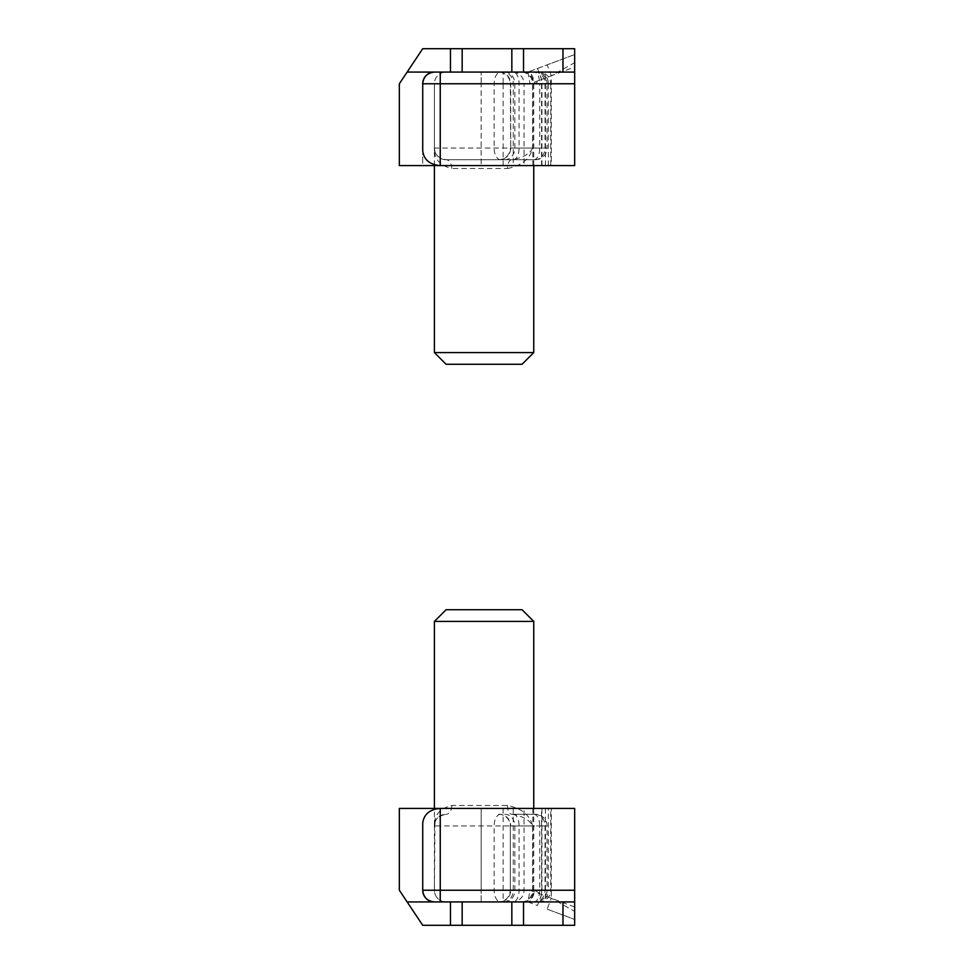 <?xml version="1.0" encoding="UTF-8"?>
<svg xmlns="http://www.w3.org/2000/svg" width="974" height="974" viewBox="0 0 974 974"><rect width="100%" height="100%" fill="white"/><g stroke="black" fill="none" stroke-linecap="round" stroke-linejoin="round"><path stroke-width="0.73" stroke-dasharray="4.87 3.65" d="M539.024 901.924A11.688 11.688 0 0 0 550.712 890.236L524.049 890.236A11.688 11.688 0 0 1 512.361 901.924L528.237 901.924C531.183 901.206 533.314 897.31 534.653 890.236L541.581 894.57L541.581 808.42L574.66 808.42L574.66 890.236L422.716 890.236L422.716 823.188L422.716 890.236C423.459 897.285 427.355 901.181 434.404 901.924L450.475 901.924L450.475 925.3L462.163 925.3L462.163 901.924L511.837 901.924L511.837 925.3L511.837 901.924L562.972 901.924L562.972 925.3L574.66 925.3L574.66 901.924L434.404 901.924L562.972 901.924M528.237 901.924L512.361 901.924M547.181 909.156L574.66 919.456L547.181 909.156L551.284 898.211L574.66 911.36L574.66 808.42L481.156 808.42L550.712 808.42L550.712 890.236L548.362 890.236A11.688 10.117 90 0 1 538.245 901.924M550.712 808.42L541.581 808.42M534.653 890.236L524.049 890.236L524.049 808.42M511.837 901.924L511.837 925.3L462.163 925.3L462.163 901.924L450.475 901.924M574.66 919.456L574.66 808.42L399.34 808.42L399.34 890.236L422.716 925.3L450.475 925.3M407.132 901.924L434.404 901.924A11.688 11.688 0 0 1 422.716 890.236L481.156 890.236L422.716 890.236L422.716 823.188C423.836 814.276 429.68 809.357 440.248 808.42L440.248 901.924M511.837 925.3L562.972 925.3M574.66 901.924L574.66 890.236M462.163 925.3L462.163 901.924M434.988 822.299L434.404 890.236L434.404 825.952C433.978 819.95 437.874 816.054 446.092 814.264A11.688 11.688 0 0 0 434.404 825.952L547.047 825.952A11.688 11.688 0 0 0 535.359 814.264L511.642 814.264C522.697 816.054 529.686 819.95 532.595 825.952C530.075 815.189 521.723 808.371 507.515 805.498L451.79 805.498C439.785 808.371 433.99 815.189 434.404 825.952L434.404 808.42L481.156 808.42L422.716 808.42M574.66 906.977L530.026 890.236L527.908 901.924L537.478 905.516L541.581 894.57L551.284 898.211L551.284 808.42M434.404 901.924A11.688 11.688 0 0 1 422.716 890.236A11.688 11.688 0 0 0 434.404 901.924A11.688 11.688 0 0 1 422.716 890.236A11.688 11.688 0 0 0 434.404 901.924M574.66 62.64L574.66 165.58L574.66 54.544L574.66 62.64L551.284 75.789L541.581 79.43L534.653 83.764C533.314 76.69 531.183 72.794 528.237 72.076L512.361 72.076A11.688 11.688 0 0 1 524.049 83.764L550.712 83.764A11.688 11.688 0 0 0 539.024 72.076M512.361 72.076L528.237 72.076M523.525 72.076L434.404 72.076L523.525 72.076L523.525 48.7L562.972 48.7L562.972 72.076M462.163 72.076L462.163 48.7L462.163 72.076L462.163 48.7L422.716 48.7L407.132 72.076L574.66 72.076L574.66 48.7L562.972 48.7M407.132 72.076L399.34 83.764L399.34 165.58L574.66 165.58L481.156 165.58L574.66 165.58L574.66 72.076M511.837 72.076L511.837 48.7L511.837 72.076L511.837 48.7L462.163 48.7M523.525 48.7L511.837 48.7M574.66 54.544L527.908 72.076L574.66 54.544L547.181 64.844L551.284 75.789L551.284 165.58M440.248 72.076L440.248 165.58C429.68 164.643 423.836 159.724 422.716 150.812L422.716 83.764A11.688 11.688 0 0 1 434.404 72.076C427.355 72.819 423.459 76.715 422.716 83.764A11.688 11.688 0 0 1 434.404 72.076A11.688 11.688 0 0 0 422.716 83.764L574.66 83.764M503.144 165.58L503.144 83.764L481.156 83.764L481.156 165.58L481.156 83.764L422.716 83.764L422.716 165.58L481.156 165.58L422.716 165.58L422.716 83.764L422.716 150.812L422.716 83.764L530.026 83.764L574.66 67.023M541.581 165.58L541.581 79.43L537.478 68.484M527.908 72.076L530.026 83.764M498.627 159.736A11.688 11.688 0 0 0 510.315 148.048L547.047 148.048A11.688 11.688 0 0 1 535.359 159.736L446.092 159.736L535.359 159.736M533.752 165.58L533.752 83.764A11.688 11.688 0 0 0 522.064 72.076L446.092 72.076L522.064 72.076M434.404 165.58L434.404 83.764A11.688 11.688 0 0 1 446.092 72.076A11.688 11.688 0 0 0 434.404 83.764L547.047 83.764A11.688 11.688 0 0 0 535.359 72.076M446.092 364.276L522.064 364.276M533.752 352.588L434.404 352.588M534.957 159.736A11.688 10.069 -90 0 0 545.038 148.048L547.047 148.048L547.047 83.764L539.742 83.764A11.688 5.844 -90 0 0 533.898 72.076M534.957 72.076A11.688 10.069 90 0 1 545.038 83.764L545.038 148.048L434.404 148.048C433.99 158.811 439.785 165.629 451.79 168.502A8.766 5.698 -90 0 0 446.092 159.736C437.874 157.946 433.978 154.05 434.404 148.048L434.404 83.764L532.595 83.764A11.688 11.42 90 0 0 521.175 72.076M507.515 168.502C521.723 165.629 530.075 158.811 532.595 148.048C529.686 154.05 522.697 157.946 511.642 159.736A8.766 4.139 -90 0 0 507.515 168.502L451.79 168.502M434.988 151.701L434.404 148.048A11.688 11.688 0 0 0 446.092 159.736M507.515 805.498A8.766 4.139 90 0 0 511.642 814.264L535.359 814.264M498.627 814.264A11.688 11.688 0 0 1 510.315 825.952L510.315 890.236L547.047 890.236A11.688 11.688 0 0 1 535.359 901.924L446.092 901.924L535.359 901.924M533.752 808.42L533.752 890.236A11.688 11.688 0 0 1 522.064 901.924M533.898 814.264A11.688 5.844 90 0 1 539.742 825.952L547.047 825.952L547.047 890.236L545.038 890.236A11.688 10.069 -90 0 1 534.957 901.924M434.404 621.412L533.752 621.412M522.064 609.724L446.092 609.724M534.957 814.264A11.688 10.069 -90 0 1 545.038 825.952L545.038 890.236L434.404 890.236A11.688 11.688 0 0 0 446.092 901.924A11.688 11.688 0 0 1 434.404 890.236L510.717 890.236A11.688 11.42 -90 0 1 499.309 901.924M451.79 805.498A8.766 5.698 90 0 1 446.092 814.264M541.946 808.42L541.946 890.236A11.688 5.844 -90 0 1 536.102 901.924M532.815 808.42L532.815 890.236A11.688 5.844 -90 0 1 526.971 901.924M523.525 925.3L523.525 901.924M530.026 890.236L481.156 890.236L548.362 890.236L548.362 808.42M481.156 808.42L481.156 890.236L481.156 808.42M503.144 808.42L503.144 901.924A11.688 10.117 90 0 0 513.261 890.236L513.261 808.42M545.44 808.42L545.44 901.924M481.156 901.924L481.156 890.236L481.156 901.924M550.712 165.58L550.712 83.764L548.362 83.764A11.688 10.117 90 0 0 538.245 72.076M534.653 83.764L524.049 83.764L524.049 165.58M450.475 48.7L450.475 72.076M532.815 165.58L532.815 83.764A11.688 5.844 -90 0 0 526.971 72.076M545.44 165.58L545.44 72.076M541.946 165.58L541.946 83.764A11.688 5.844 -90 0 0 536.102 72.076M548.362 165.58L548.362 83.764L503.144 83.764L503.144 72.076A11.688 10.117 90 0 1 513.261 83.764L513.261 165.58M481.156 83.764L481.156 72.076L481.156 83.764M422.716 83.764A11.688 11.688 0 0 1 434.404 72.076M499.309 72.076A11.688 11.42 90 0 1 510.717 83.764L510.717 148.048L510.315 83.764L532.595 83.764L532.595 148.048L510.717 148.048A11.688 11.42 -90 0 1 499.309 159.736M533.898 159.736A11.688 5.844 90 0 0 539.742 148.048L539.742 83.764L510.315 83.764C509.621 76.666 505.725 72.77 498.627 72.076M500.636 159.736A11.688 6.489 -90 0 1 494.147 148.048L494.147 83.764A11.688 6.489 -90 0 1 500.636 72.076M504.776 159.736A11.688 10.069 -90 0 0 514.844 148.048L514.844 83.764A11.688 10.069 -90 0 0 504.776 72.076M513.237 159.736A11.688 5.844 90 0 0 519.081 148.048L519.081 83.764A11.688 5.844 -90 0 0 513.237 72.076M513.237 814.264A11.688 5.844 90 0 1 519.081 825.952L510.315 825.952L510.315 890.236C509.621 897.334 505.725 901.23 498.627 901.924M521.175 901.924A11.688 11.42 90 0 0 532.595 890.236L532.595 825.952L510.717 825.952A11.688 11.42 -90 0 0 499.309 814.264M533.898 901.924A11.688 5.844 90 0 0 539.742 890.236L539.742 825.952L519.081 825.952L519.081 890.236A11.688 5.844 90 0 1 513.237 901.924M504.776 814.264A11.688 10.069 -90 0 1 514.844 825.952L514.844 890.236A11.688 10.069 -90 0 1 504.776 901.924M500.636 814.264A11.688 6.489 -90 0 0 494.147 825.952L494.147 890.236A11.688 6.489 90 0 0 500.636 901.924M446.092 901.924A11.688 11.688 0 0 1 434.404 890.236"/><path stroke-width="1.46" d="M450.475 925.3L450.475 901.924L434.404 901.924C427.355 901.181 423.459 897.285 422.716 890.236L574.66 890.236L574.66 925.3L511.837 925.3L511.837 901.924L462.163 901.924L462.163 925.3L422.716 925.3L407.132 901.924L434.404 901.924A11.688 11.688 0 0 1 422.716 890.236L422.716 823.188C423.836 814.276 429.68 809.357 440.248 808.42L574.66 808.42L574.66 890.236M450.475 901.924L462.163 901.924M511.837 901.924L523.525 901.924L523.525 925.3M562.972 925.3L562.972 901.924L523.525 901.924M562.972 901.924L574.66 901.924M407.132 901.924L399.34 890.236L399.34 808.42L440.248 808.42L440.248 901.924M574.66 911.36L574.66 919.456M511.837 925.3L462.163 925.3M422.716 808.42L434.404 808.42L434.404 621.412L446.092 609.724L522.064 609.724L533.752 621.412L434.404 621.412M562.972 72.076L562.972 48.7L574.66 48.7L574.66 72.076L407.132 72.076L399.34 83.764L399.34 165.58L440.248 165.58L440.248 83.764L422.716 83.764L422.716 150.812C423.836 159.724 429.68 164.643 440.248 165.58L574.66 165.58L574.66 83.764L440.248 83.764L440.248 72.076M574.66 72.076L574.66 83.764M562.972 48.7L523.525 48.7L523.525 72.076M511.837 72.076L511.837 48.7L462.163 48.7L462.163 72.076M450.475 72.076L450.475 48.7L422.716 48.7L407.132 72.076M450.475 48.7L462.163 48.7M511.837 48.7L523.525 48.7M422.716 83.764C423.459 76.715 427.355 72.819 434.404 72.076A11.688 11.688 0 0 0 422.716 83.764M434.404 352.588L533.752 352.588L522.064 364.276L446.092 364.276L434.404 352.588L434.404 165.58M533.752 352.588L533.752 165.58M533.752 621.412L533.752 808.42"/></g></svg>
